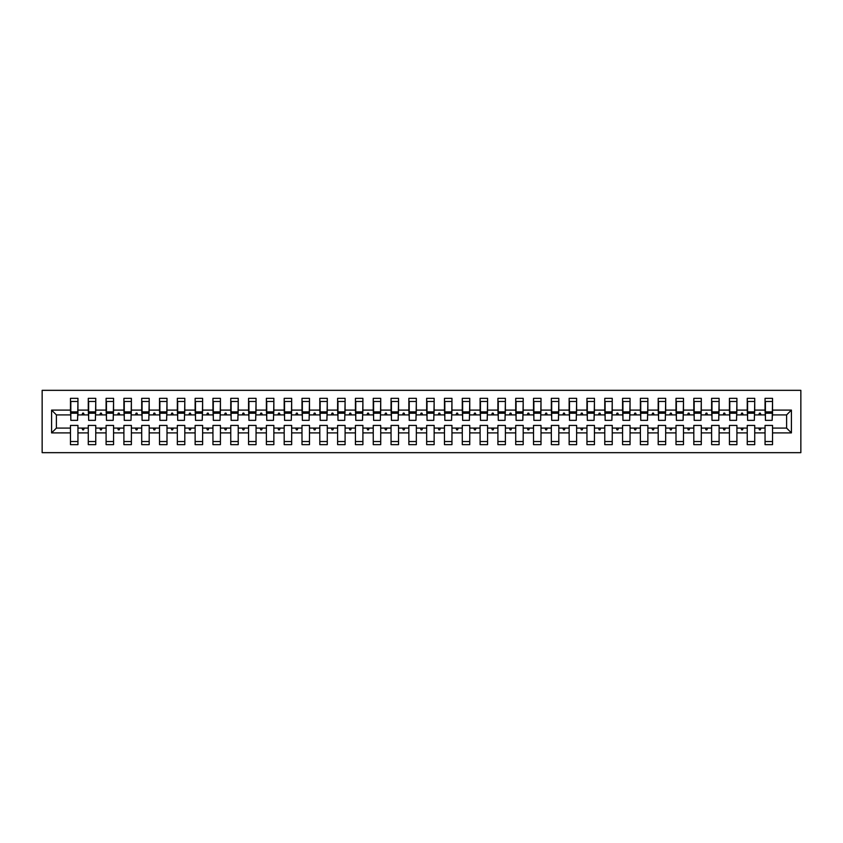 <?xml version="1.0" encoding="UTF-8"?>
<svg xmlns="http://www.w3.org/2000/svg" width="843" height="843" viewBox="0 0 843 843"><rect width="100%" height="100%" fill="white"/><g stroke="black" fill="none" stroke-linecap="round" stroke-linejoin="round"><path stroke-width="1.26" d="M42.15 452.67L800.85 452.67L800.85 390.33L42.15 390.33L42.15 452.67M791.408 432.902L786.603 428.086L786.603 414.914L791.408 410.098L791.408 432.902L772.536 432.902L772.536 425.42L765.054 425.42L765.054 428.086L754.727 428.086L754.727 425.42L747.246 425.42L747.246 428.086L736.908 428.086L736.908 425.42L729.437 425.42L729.437 428.086L719.1 428.086L719.1 425.42L711.618 425.42L711.618 428.086L701.292 428.086L701.292 425.42L693.81 425.42L693.81 428.086L683.483 428.086L683.483 425.42L676.002 425.42L676.002 428.086L665.675 428.086L665.675 425.42L658.193 425.42L658.193 428.086L647.867 428.086L647.867 425.42L640.385 425.42L640.385 428.086L630.058 428.086L630.058 425.42L622.577 425.42L622.577 428.086L612.239 428.086L612.239 425.42L604.768 425.42L604.768 428.086L594.431 428.086L594.431 425.42L586.949 425.42L586.949 428.086L576.623 428.086L576.623 425.42L569.141 425.42L569.141 428.086L558.814 428.086L558.814 425.42L551.333 425.42L551.333 428.086L541.006 428.086L541.006 425.42L533.524 425.42L533.524 428.086L523.197 428.086L523.197 425.42L515.716 425.42L515.716 428.086L505.389 428.086L505.389 425.42L497.907 425.42L497.907 428.086L487.57 428.086L487.57 425.42L480.099 425.42L480.099 428.086L469.762 428.086L469.762 425.42L462.28 425.42L462.28 428.086L451.953 428.086L451.953 425.42L444.472 425.42L444.472 428.086L434.145 428.086L434.145 425.42L426.663 425.42L426.663 428.086L416.337 428.086L416.337 425.42L408.855 425.42L408.855 428.086L398.528 428.086L398.528 425.42L391.047 425.42L391.047 428.086L380.72 428.086L380.72 425.42L373.238 425.42L373.238 428.086L362.901 428.086L362.901 425.42L355.43 425.42L355.43 428.086L345.093 428.086L345.093 425.42L337.611 425.42L337.611 428.086L327.284 428.086L327.284 425.42L319.803 425.42L319.803 428.086L309.476 428.086L309.476 425.42L301.994 425.42L301.994 428.086L291.667 428.086L291.667 425.42L284.186 425.42L284.186 428.086L273.859 428.086L273.859 425.42L266.377 425.42L266.377 428.086L256.051 428.086L256.051 425.42L248.569 425.42L248.569 428.086L238.232 428.086L238.232 425.42L230.761 425.42L230.761 428.086L220.423 428.086L220.423 425.42L212.942 425.42L212.942 428.086L202.615 428.086L202.615 425.42L195.133 425.42L195.133 428.086L184.807 428.086L184.807 425.42L177.325 425.42L177.325 428.086L166.998 428.086L166.998 425.42L159.517 425.42L159.517 428.086L149.19 428.086L149.19 425.42L141.708 425.42L141.708 428.086L131.382 428.086L131.382 425.42L123.9 425.42L123.9 428.086L113.563 428.086L113.563 425.42L106.092 425.42L106.092 428.086L95.754 428.086L95.754 425.42L88.273 425.42L88.273 428.086L77.946 428.086L77.946 444.651L70.464 444.651L70.464 428.086L56.397 428.086L51.592 432.902L51.592 410.098L56.397 414.914L56.397 428.086M772.536 432.902L772.536 444.651L765.054 444.651L765.054 428.086M786.603 414.914L772.536 414.914L772.536 398.349L765.054 398.349L765.054 410.098L754.727 410.098L754.369 417.58M765.412 417.58L765.054 410.098M765.054 432.902L754.727 432.902L754.727 444.651L747.246 444.651L747.246 428.086M754.727 410.098L754.727 398.349L747.246 398.349L747.246 410.098L736.908 410.098L736.561 417.58M747.593 417.58L747.246 410.098M747.246 432.902L736.908 432.902L736.908 444.651L729.437 444.651L729.437 428.086M736.908 410.098L736.908 398.349L729.437 398.349L729.437 410.098L719.1 410.098L718.742 417.58M729.785 417.58L729.437 410.098M729.437 432.902L719.1 432.902L719.1 444.651L711.618 444.651L711.618 428.086M719.1 410.098L719.1 398.349L711.618 398.349L711.618 410.098L701.292 410.098L700.933 417.58M711.977 417.58L711.618 410.098M711.618 432.902L701.292 432.902L701.292 444.651L693.81 444.651L693.81 428.086M701.292 410.098L701.292 398.349L693.81 398.349L693.81 410.098L683.483 410.098L683.125 417.58M694.168 417.58L693.81 410.098M693.81 432.902L683.483 432.902L683.483 444.651L676.002 444.651L676.002 428.086M683.483 410.098L683.483 398.349L676.002 398.349L676.002 410.098L665.675 410.098L665.317 417.58M676.36 417.58L676.002 410.098M676.002 432.902L665.675 432.902L665.675 444.651L658.193 444.651L658.193 428.086M665.675 410.098L665.675 398.349L658.193 398.349L658.193 410.098L647.867 410.098L647.508 417.58M658.552 417.58L658.193 410.098M658.193 432.902L647.867 432.902L647.867 444.651L640.385 444.651L640.385 428.086M647.867 410.098L647.867 398.349L640.385 398.349L640.385 410.098L630.058 410.098L629.7 417.58M640.743 417.58L640.385 410.098M640.385 432.902L630.058 432.902L630.058 444.651L622.577 444.651L622.577 428.086M630.058 410.098L630.058 398.349L622.577 398.349L622.577 410.098L612.239 410.098L611.892 417.58M622.924 417.58L622.577 410.098M622.577 432.902L612.239 432.902L612.239 444.651L604.768 444.651L604.768 428.086M612.239 410.098L612.239 398.349L604.768 398.349L604.768 410.098L594.431 410.098L594.073 417.58M605.116 417.58L604.768 410.098M604.768 432.902L594.431 432.902L594.431 444.651L586.949 444.651L586.949 428.086M594.431 410.098L594.431 398.349L586.949 398.349L586.949 410.098L576.623 410.098L576.264 417.58M587.308 417.58L586.949 410.098M586.949 432.902L576.623 432.902L576.623 444.651L569.141 444.651L569.141 428.086M576.623 410.098L576.623 398.349L569.141 398.349L569.141 410.098L558.814 410.098L558.456 417.58M569.499 417.58L569.141 410.098M569.141 432.902L558.814 432.902L558.814 444.651L551.333 444.651L551.333 428.086M558.814 410.098L558.814 398.349L551.333 398.349L551.333 410.098L541.006 410.098L540.648 417.58M551.691 417.58L551.333 410.098M551.333 432.902L541.006 432.902L541.006 444.651L533.524 444.651L533.524 428.086M541.006 410.098L541.006 398.349L533.524 398.349L533.524 410.098L523.197 410.098L522.839 417.58M533.882 417.58L533.524 410.098M533.524 432.902L523.197 432.902L523.197 444.651L515.716 444.651L515.716 428.086M523.197 410.098L523.197 398.349L515.716 398.349L515.716 410.098L505.389 410.098L505.031 417.58M516.074 417.58L515.716 410.098M515.716 432.902L505.389 432.902L505.389 444.651L497.907 444.651L497.907 428.086M505.389 410.098L505.389 398.349L497.907 398.349L497.907 410.098L487.57 410.098L487.222 417.58M498.266 417.58L497.907 410.098M497.907 432.902L487.57 432.902L487.57 444.651L480.099 444.651L480.099 428.086M487.57 410.098L487.57 398.349L480.099 398.349L480.099 410.098L469.762 410.098L469.403 417.58M480.447 417.58L480.099 410.098M480.099 432.902L469.762 432.902L469.762 444.651L462.28 444.651L462.28 428.086M469.762 410.098L469.762 398.349L462.28 398.349L462.28 410.098L451.953 410.098L451.595 417.58M462.638 417.58L462.28 410.098M462.28 432.902L451.953 432.902L451.953 444.651L444.472 444.651L444.472 428.086M451.953 410.098L451.953 398.349L444.472 398.349L444.472 410.098L434.145 410.098L433.787 417.58M444.83 417.58L444.472 410.098M444.472 432.902L434.145 432.902L434.145 444.651L426.663 444.651L426.663 428.086M434.145 410.098L434.145 398.349L426.663 398.349L426.663 410.098L416.337 410.098L415.978 417.58M427.022 417.58L426.663 410.098M426.663 432.902L416.337 432.902L416.337 444.651L408.855 444.651L408.855 428.086M416.337 410.098L416.337 398.349L408.855 398.349L408.855 410.098L398.528 410.098L398.17 417.58M409.213 417.58L408.855 410.098M408.855 432.902L398.528 432.902L398.528 444.651L391.047 444.651L391.047 428.086M398.528 410.098L398.528 398.349L391.047 398.349L391.047 410.098L380.72 410.098L380.362 417.58M391.405 417.58L391.047 410.098M391.047 432.902L380.72 432.902L380.72 444.651L373.238 444.651L373.238 428.086M380.72 410.098L380.72 398.349L373.238 398.349L373.238 410.098L362.901 410.098L362.553 417.58M373.597 417.58L373.238 410.098M373.238 432.902L362.901 432.902L362.901 444.651L355.43 444.651L355.43 428.086M362.901 410.098L362.901 398.349L355.43 398.349L355.43 410.098L345.093 410.098L344.734 417.58M355.778 417.58L355.43 410.098M355.43 432.902L345.093 432.902L345.093 444.651L337.611 444.651L337.611 428.086M345.093 410.098L345.093 398.349L337.611 398.349L337.611 410.098L327.284 410.098L326.926 417.58M337.969 417.58L337.611 410.098M337.611 432.902L327.284 432.902L327.284 444.651L319.803 444.651L319.803 428.086M327.284 410.098L327.284 398.349L319.803 398.349L319.803 410.098L309.476 410.098L309.118 417.58M320.161 417.58L319.803 410.098M319.803 432.902L309.476 432.902L309.476 444.651L301.994 444.651L301.994 428.086M309.476 410.098L309.476 398.349L301.994 398.349L301.994 410.098L291.667 410.098L291.309 417.58M302.352 417.58L301.994 410.098M301.994 432.902L291.667 432.902L291.667 444.651L284.186 444.651L284.186 428.086M291.667 410.098L291.667 398.349L284.186 398.349L284.186 410.098L273.859 410.098L273.501 417.58M284.544 417.58L284.186 410.098M284.186 432.902L273.859 432.902L273.859 444.651L266.377 444.651L266.377 428.086M273.859 410.098L273.859 398.349L266.377 398.349L266.377 410.098L256.051 410.098L255.692 417.58M266.736 417.58L266.377 410.098M266.377 432.902L256.051 432.902L256.051 444.651L248.569 444.651L248.569 428.086M256.051 410.098L256.051 398.349L248.569 398.349L248.569 410.098L238.232 410.098L237.884 417.58M248.927 417.58L248.569 410.098M248.569 432.902L238.232 432.902L238.232 444.651L230.761 444.651L230.761 428.086M238.232 410.098L238.232 398.349L230.761 398.349L230.761 410.098L220.423 410.098L220.076 417.58M231.108 417.58L230.761 410.098M230.761 432.902L220.423 432.902L220.423 444.651L212.942 444.651L212.942 428.086M220.423 410.098L220.423 398.349L212.942 398.349L212.942 410.098L202.615 410.098L202.257 417.58M213.3 417.58L212.942 410.098M212.942 432.902L202.615 432.902L202.615 444.651L195.133 444.651L195.133 428.086M202.615 410.098L202.615 398.349L195.133 398.349L195.133 410.098L184.807 410.098L184.448 417.58M195.492 417.58L195.133 410.098M195.133 432.902L184.807 432.902L184.807 444.651L177.325 444.651L177.325 428.086M184.807 410.098L184.807 398.349L177.325 398.349L177.325 410.098L166.998 410.098L166.64 417.58M177.683 417.58L177.325 410.098M177.325 432.902L166.998 432.902L166.998 444.651L159.517 444.651L159.517 428.086M166.998 410.098L166.998 398.349L159.517 398.349L159.517 410.098L149.19 410.098L148.832 417.58M159.875 417.58L159.517 410.098M159.517 432.902L149.19 432.902L149.19 444.651L141.708 444.651L141.708 428.086M149.19 410.098L149.19 398.349L141.708 398.349L141.708 410.098L131.382 410.098L131.023 417.58M142.067 417.58L141.708 410.098M141.708 432.902L131.382 432.902L131.382 444.651L123.9 444.651L123.9 428.086M131.382 410.098L131.382 398.349L123.9 398.349L123.9 410.098L113.563 410.098L113.215 417.58M124.258 417.58L123.9 410.098M123.9 432.902L113.563 432.902L113.563 444.651L106.092 444.651L106.092 428.086M113.563 410.098L113.563 398.349L106.092 398.349L106.092 410.098L95.754 410.098L95.407 417.58M106.439 417.58L106.092 410.098M106.092 432.902L95.754 432.902L95.754 444.651L88.273 444.651L88.273 428.086M95.754 410.098L95.754 398.349L88.273 398.349L88.273 410.098L77.946 410.098L77.946 398.349L70.464 398.349L70.464 410.098L51.592 410.098M88.631 417.58L88.273 410.098M77.946 428.086L77.946 425.42L70.464 425.42L70.464 428.086M70.823 417.58L70.464 410.098M772.536 414.914L772.177 417.58M754.727 432.902L754.727 428.086M736.908 432.902L736.908 428.086M719.1 432.902L719.1 428.086M701.292 432.902L701.292 428.086M683.483 432.902L683.483 428.086M665.675 432.902L665.675 428.086M647.867 432.902L647.867 428.086M630.058 432.902L630.058 428.086M612.239 432.902L612.239 428.086M594.431 432.902L594.431 428.086M576.623 432.902L576.623 428.086M558.814 432.902L558.814 428.086M541.006 432.902L541.006 428.086M523.197 432.902L523.197 428.086M505.389 432.902L505.389 428.086M487.57 432.902L487.57 428.086M469.762 432.902L469.762 428.086M451.953 432.902L451.953 428.086M434.145 432.902L434.145 428.086M416.337 432.902L416.337 428.086M398.528 432.902L398.528 428.086M380.72 432.902L380.72 428.086M362.901 432.902L362.901 428.086M345.093 432.902L345.093 428.086M327.284 432.902L327.284 428.086M309.476 432.902L309.476 428.086M291.667 432.902L291.667 428.086M273.859 432.902L273.859 428.086M256.051 432.902L256.051 428.086M238.232 432.902L238.232 428.086M220.423 432.902L220.423 428.086M202.615 432.902L202.615 428.086M184.807 432.902L184.807 428.086M166.998 432.902L166.998 428.086M149.19 432.902L149.19 428.086M131.382 432.902L131.382 428.086M113.563 432.902L113.563 428.086M95.754 432.902L95.754 428.086M791.408 410.098L772.536 410.098M88.273 432.902L77.946 432.902M70.464 432.902L51.592 432.902M758.795 414.914L760.976 414.914L760.333 413.133L759.438 413.133L758.795 414.914L754.727 414.914M765.054 414.914L760.976 414.914M758.795 428.086L759.438 429.867L760.333 429.867L760.976 428.086M740.986 414.914L743.168 414.914L742.525 413.133L741.629 413.133L740.986 414.914L736.908 414.914M747.246 414.914L743.168 414.914M740.986 428.086L741.629 429.867L742.525 429.867L743.168 428.086M723.178 414.914L725.359 414.914L724.717 413.133L723.821 413.133L723.178 414.914L719.1 414.914M729.437 414.914L725.359 414.914M723.178 428.086L723.821 429.867L724.717 429.867L725.359 428.086M705.359 414.914L707.551 414.914L706.908 413.133L706.012 413.133L705.359 414.914L701.292 414.914M711.618 414.914L707.551 414.914M705.359 428.086L706.012 429.867L706.908 429.867L707.551 428.086M687.551 414.914L689.743 414.914L689.089 413.133L688.204 413.133L687.551 414.914L683.483 414.914M693.81 414.914L689.743 414.914M687.551 428.086L688.204 429.867L689.089 429.867L689.743 428.086M669.742 414.914L671.934 414.914L671.281 413.133L670.396 413.133L669.742 414.914L665.675 414.914M676.002 414.914L671.934 414.914M669.742 428.086L670.396 429.867L671.281 429.867L671.934 428.086M651.934 414.914L654.126 414.914L653.473 413.133L652.587 413.133L651.934 414.914L647.867 414.914M658.193 414.914L654.126 414.914M651.934 428.086L652.587 429.867L653.473 429.867L654.126 428.086M634.126 414.914L636.307 414.914L635.664 413.133L634.768 413.133L634.126 414.914L630.058 414.914M640.385 414.914L636.307 414.914M634.126 428.086L634.768 429.867L635.664 429.867L636.307 428.086M616.317 414.914L618.499 414.914L617.856 413.133L616.96 413.133L616.317 414.914L612.239 414.914M622.577 414.914L618.499 414.914M616.317 428.086L616.96 429.867L617.856 429.867L618.499 428.086M598.509 414.914L600.69 414.914L600.047 413.133L599.152 413.133L598.509 414.914L594.431 414.914M604.768 414.914L600.69 414.914M598.509 428.086L599.152 429.867L600.047 429.867L600.69 428.086M580.69 414.914L582.882 414.914L582.239 413.133L581.343 413.133L580.69 414.914L576.623 414.914M586.949 414.914L582.882 414.914M580.69 428.086L581.343 429.867L582.239 429.867L582.882 428.086M562.882 414.914L565.073 414.914L564.42 413.133L563.535 413.133L562.882 414.914L558.814 414.914M569.141 414.914L565.073 414.914M562.882 428.086L563.535 429.867L564.42 429.867L565.073 428.086M545.073 414.914L547.265 414.914L546.612 413.133L545.727 413.133L545.073 414.914L541.006 414.914M551.333 414.914L547.265 414.914M545.073 428.086L545.727 429.867L546.612 429.867L547.265 428.086M527.265 414.914L529.457 414.914L528.803 413.133L527.918 413.133L527.265 414.914L523.197 414.914M533.524 414.914L529.457 414.914M527.265 428.086L527.918 429.867L528.803 429.867L529.457 428.086M509.457 414.914L511.638 414.914L510.995 413.133L510.099 413.133L509.457 414.914L505.389 414.914M515.716 414.914L511.638 414.914M509.457 428.086L510.099 429.867L510.995 429.867L511.638 428.086M491.648 414.914L493.829 414.914L493.187 413.133L492.291 413.133L491.648 414.914L487.57 414.914M497.907 414.914L493.829 414.914M491.648 428.086L492.291 429.867L493.187 429.867L493.829 428.086M473.84 414.914L476.021 414.914L475.378 413.133L474.483 413.133L473.84 414.914L469.762 414.914M480.099 414.914L476.021 414.914M473.84 428.086L474.483 429.867L475.378 429.867L476.021 428.086M456.031 414.914L458.213 414.914L457.57 413.133L456.674 413.133L456.031 414.914L451.953 414.914M462.28 414.914L458.213 414.914M456.031 428.086L456.674 429.867L457.57 429.867L458.213 428.086M438.212 414.914L440.404 414.914L439.751 413.133L438.866 413.133L438.212 414.914L434.145 414.914M444.472 414.914L440.404 414.914M438.212 428.086L438.866 429.867L439.751 429.867L440.404 428.086M420.404 414.914L422.596 414.914L421.943 413.133L421.057 413.133L420.404 414.914L416.337 414.914M426.663 414.914L422.596 414.914M420.404 428.086L421.057 429.867L421.943 429.867L422.596 428.086M402.596 414.914L404.788 414.914L404.134 413.133L403.249 413.133L402.596 414.914L398.528 414.914M408.855 414.914L404.788 414.914M402.596 428.086L403.249 429.867L404.134 429.867L404.788 428.086M384.787 414.914L386.969 414.914L386.326 413.133L385.43 413.133L384.787 414.914L380.72 414.914M391.047 414.914L386.969 414.914M384.787 428.086L385.43 429.867L386.326 429.867L386.969 428.086M366.979 414.914L369.16 414.914L368.517 413.133L367.622 413.133L366.979 414.914L362.901 414.914M373.238 414.914L369.16 414.914M366.979 428.086L367.622 429.867L368.517 429.867L369.16 428.086M349.171 414.914L351.352 414.914L350.709 413.133L349.813 413.133L349.171 414.914L345.093 414.914M355.43 414.914L351.352 414.914M349.171 428.086L349.813 429.867L350.709 429.867L351.352 428.086M331.362 414.914L333.543 414.914L332.901 413.133L332.005 413.133L331.362 414.914L327.284 414.914M337.611 414.914L333.543 414.914M331.362 428.086L332.005 429.867L332.901 429.867L333.543 428.086M313.543 414.914L315.735 414.914L315.082 413.133L314.197 413.133L313.543 414.914L309.476 414.914M319.803 414.914L315.735 414.914M313.543 428.086L314.197 429.867L315.082 429.867L315.735 428.086M295.735 414.914L297.927 414.914L297.273 413.133L296.388 413.133L295.735 414.914L291.667 414.914M301.994 414.914L297.927 414.914M295.735 428.086L296.388 429.867L297.273 429.867L297.927 428.086M277.927 414.914L280.118 414.914L279.465 413.133L278.58 413.133L277.927 414.914L273.859 414.914M284.186 414.914L280.118 414.914M277.927 428.086L278.58 429.867L279.465 429.867L280.118 428.086M260.118 414.914L262.31 414.914L261.657 413.133L260.761 413.133L260.118 414.914L256.051 414.914M266.377 414.914L262.31 414.914M260.118 428.086L260.761 429.867L261.657 429.867L262.31 428.086M242.31 414.914L244.491 414.914L243.848 413.133L242.953 413.133L242.31 414.914L238.232 414.914M248.569 414.914L244.491 414.914M242.31 428.086L242.953 429.867L243.848 429.867L244.491 428.086M224.501 414.914L226.683 414.914L226.04 413.133L225.144 413.133L224.501 414.914L220.423 414.914M230.761 414.914L226.683 414.914M224.501 428.086L225.144 429.867L226.04 429.867L226.683 428.086M206.693 414.914L208.874 414.914L208.232 413.133L207.336 413.133L206.693 414.914L202.615 414.914M212.942 414.914L208.874 414.914M206.693 428.086L207.336 429.867L208.232 429.867L208.874 428.086M188.874 414.914L191.066 414.914L190.413 413.133L189.527 413.133L188.874 414.914L184.807 414.914M195.133 414.914L191.066 414.914M188.874 428.086L189.527 429.867L190.413 429.867L191.066 428.086M171.066 414.914L173.258 414.914L172.604 413.133L171.719 413.133L171.066 414.914L166.998 414.914M177.325 414.914L173.258 414.914M171.066 428.086L171.719 429.867L172.604 429.867L173.258 428.086M153.257 414.914L155.449 414.914L154.796 413.133L153.911 413.133L153.257 414.914L149.19 414.914M159.517 414.914L155.449 414.914M153.257 428.086L153.911 429.867L154.796 429.867L155.449 428.086M135.449 414.914L137.641 414.914L136.987 413.133L136.092 413.133L135.449 414.914L131.382 414.914M141.708 414.914L137.641 414.914M135.449 428.086L136.092 429.867L136.987 429.867L137.641 428.086M117.641 414.914L119.822 414.914L119.179 413.133L118.283 413.133L117.641 414.914L113.563 414.914M123.9 414.914L119.822 414.914M117.641 428.086L118.283 429.867L119.179 429.867L119.822 428.086M99.832 414.914L102.014 414.914L101.371 413.133L100.475 413.133L99.832 414.914L95.754 414.914M106.092 414.914L102.014 414.914M99.832 428.086L100.475 429.867L101.371 429.867L102.014 428.086M82.024 414.914L84.205 414.914L83.562 413.133L82.667 413.133L82.024 414.914L77.946 414.914L77.946 410.098M88.273 414.914L84.205 414.914M82.024 428.086L82.667 429.867L83.562 429.867L84.205 428.086M77.946 414.914L77.588 417.58M70.464 414.914L56.397 414.914M786.603 428.086L772.536 428.086M77.588 401.468L70.464 401.468L77.946 401.468L77.588 420.341L70.823 420.341L70.823 413.218L77.588 413.218M70.464 441.532L77.946 441.532M95.407 401.468L88.273 401.468L95.754 401.468L95.407 420.341L88.631 420.341L88.631 413.218L95.407 413.218M88.273 441.532L95.754 441.532M113.215 401.468L106.092 401.468L113.563 401.468L113.215 420.341L106.439 420.341L106.439 413.218L113.215 413.218M106.092 441.532L113.563 441.532M131.023 401.468L123.9 401.468L131.382 401.468L131.023 420.341L124.258 420.341L124.258 413.218L131.023 413.218M123.9 441.532L131.382 441.532M148.832 401.468L141.708 401.468L149.19 401.468L148.832 420.341L142.067 420.341L142.067 413.218L148.832 413.218M141.708 441.532L149.19 441.532M166.64 401.468L159.517 401.468L166.998 401.468L166.64 420.341L159.875 420.341L159.875 413.218L166.64 413.218M159.517 441.532L166.998 441.532M184.448 401.468L177.325 401.468L184.807 401.468L184.448 420.341L177.683 420.341L177.683 413.218L184.448 413.218M177.325 441.532L184.807 441.532M202.257 401.468L195.133 401.468L202.615 401.468L202.257 420.341L195.492 420.341L195.492 413.218L202.257 413.218M195.133 441.532L202.615 441.532M220.076 401.468L212.942 401.468L220.423 401.468L220.076 420.341L213.3 420.341L213.3 413.218L220.076 413.218M212.942 441.532L220.423 441.532M237.884 401.468L230.761 401.468L238.232 401.468L237.884 420.341L231.108 420.341L231.108 413.218L237.884 413.218M230.761 441.532L238.232 441.532M255.692 401.468L248.569 401.468L256.051 401.468L255.692 420.341L248.927 420.341L248.927 413.218L255.692 413.218M248.569 441.532L256.051 441.532M273.501 401.468L266.377 401.468L273.859 401.468L273.501 420.341L266.736 420.341L266.736 413.218L273.501 413.218M266.377 441.532L273.859 441.532M291.309 401.468L284.186 401.468L291.667 401.468L291.309 420.341L284.544 420.341L284.544 413.218L291.309 413.218M284.186 441.532L291.667 441.532M309.118 401.468L301.994 401.468L309.476 401.468L309.118 420.341L302.352 420.341L302.352 413.218L309.118 413.218M301.994 441.532L309.476 441.532M326.926 401.468L319.803 401.468L327.284 401.468L326.926 420.341L320.161 420.341L320.161 413.218L326.926 413.218M319.803 441.532L327.284 441.532M344.734 401.468L337.611 401.468L345.093 401.468L344.734 420.341L337.969 420.341L337.969 413.218L344.734 413.218M337.611 441.532L345.093 441.532M362.553 401.468L355.43 401.468L362.901 401.468L362.553 420.341L355.778 420.341L355.778 413.218L362.553 413.218M355.43 441.532L362.901 441.532M380.362 401.468L373.238 401.468L380.72 401.468L380.362 420.341L373.597 420.341L373.597 413.218L380.362 413.218M373.238 441.532L380.72 441.532M398.17 401.468L391.047 401.468L398.528 401.468L398.17 420.341L391.405 420.341L391.405 413.218L398.17 413.218M391.047 441.532L398.528 441.532M415.978 401.468L408.855 401.468L416.337 401.468L415.978 420.341L409.213 420.341L409.213 413.218L415.978 413.218M408.855 441.532L416.337 441.532M433.787 401.468L426.663 401.468L434.145 401.468L433.787 420.341L427.022 420.341L427.022 413.218L433.787 413.218M426.663 441.532L434.145 441.532M451.595 401.468L444.472 401.468L451.953 401.468L451.595 420.341L444.83 420.341L444.83 413.218L451.595 413.218M444.472 441.532L451.953 441.532M469.403 401.468L462.28 401.468L469.762 401.468L469.403 420.341L462.638 420.341L462.638 413.218L469.403 413.218M462.28 441.532L469.762 441.532M487.222 401.468L480.099 401.468L487.57 401.468L487.222 420.341L480.447 420.341L480.447 413.218L487.222 413.218M480.099 441.532L487.57 441.532M505.031 401.468L497.907 401.468L505.389 401.468L505.031 420.341L498.266 420.341L498.266 413.218L505.031 413.218M497.907 441.532L505.389 441.532M522.839 401.468L515.716 401.468L523.197 401.468L522.839 420.341L516.074 420.341L516.074 413.218L522.839 413.218M515.716 441.532L523.197 441.532M540.648 401.468L533.524 401.468L541.006 401.468L540.648 420.341L533.882 420.341L533.882 413.218L540.648 413.218M533.524 441.532L541.006 441.532M558.456 401.468L551.333 401.468L558.814 401.468L558.456 420.341L551.691 420.341L551.691 413.218L558.456 413.218M551.333 441.532L558.814 441.532M576.264 401.468L569.141 401.468L576.623 401.468L576.264 420.341L569.499 420.341L569.499 413.218L576.264 413.218M569.141 441.532L576.623 441.532M594.073 401.468L586.949 401.468L594.431 401.468L594.073 420.341L587.308 420.341L587.308 413.218L594.073 413.218M586.949 441.532L594.431 441.532M611.892 401.468L604.768 401.468L612.239 401.468L611.892 420.341L605.116 420.341L605.116 413.218L611.892 413.218M604.768 441.532L612.239 441.532M629.7 401.468L622.577 401.468L630.058 401.468L629.7 420.341L622.924 420.341L622.924 413.218L629.7 413.218M622.577 441.532L630.058 441.532M647.508 401.468L640.385 401.468L647.867 401.468L647.508 420.341L640.743 420.341L640.743 413.218L647.508 413.218M640.385 441.532L647.867 441.532M665.317 401.468L658.193 401.468L665.675 401.468L665.317 420.341L658.552 420.341L658.552 413.218L665.317 413.218M658.193 441.532L665.675 441.532M683.125 401.468L676.002 401.468L683.483 401.468L683.125 420.341L676.36 420.341L676.36 413.218L683.125 413.218M676.002 441.532L683.483 441.532M700.933 401.468L693.81 401.468L701.292 401.468L700.933 420.341L694.168 420.341L694.168 413.218L700.933 413.218M693.81 441.532L701.292 441.532M718.742 401.468L711.618 401.468L719.1 401.468L718.742 420.341L711.977 420.341L711.977 413.218L718.742 413.218M711.618 441.532L719.1 441.532M736.561 401.468L729.437 401.468L736.908 401.468L736.561 420.341L729.785 420.341L729.785 413.218L736.561 413.218M729.437 441.532L736.908 441.532M754.369 401.468L747.246 401.468L754.727 401.468L754.369 420.341L747.593 420.341L747.593 413.218L754.369 413.218M747.246 441.532L754.727 441.532M772.177 401.468L765.054 401.468L772.536 401.468L772.177 420.341L765.412 420.341L765.412 413.218L772.177 413.218M765.054 441.532L772.536 441.532M70.823 401.468L70.823 412.153L77.588 412.153M70.823 413.218L70.823 412.153M88.631 401.468L88.631 412.153L95.407 412.153M88.631 413.218L88.631 412.153M106.439 401.468L106.439 412.153L113.215 412.153M106.439 413.218L106.439 412.153M124.258 401.468L124.258 412.153L131.023 412.153M124.258 413.218L124.258 412.153M142.067 401.468L142.067 412.153L148.832 412.153M142.067 413.218L142.067 412.153M159.875 401.468L159.875 412.153L166.64 412.153M159.875 413.218L159.875 412.153M177.683 401.468L177.683 412.153L184.448 412.153M177.683 413.218L177.683 412.153M195.492 401.468L195.492 412.153L202.257 412.153M195.492 413.218L195.492 412.153M213.3 401.468L213.3 412.153L220.076 412.153M213.3 413.218L213.3 412.153M231.108 401.468L231.108 412.153L237.884 412.153M231.108 413.218L231.108 412.153M248.927 401.468L248.927 412.153L255.692 412.153M248.927 413.218L248.927 412.153M266.736 401.468L266.736 412.153L273.501 412.153M266.736 413.218L266.736 412.153M284.544 401.468L284.544 412.153L291.309 412.153M284.544 413.218L284.544 412.153M302.352 401.468L302.352 412.153L309.118 412.153M302.352 413.218L302.352 412.153M320.161 401.468L320.161 412.153L326.926 412.153M320.161 413.218L320.161 412.153M337.969 401.468L337.969 412.153L344.734 412.153M337.969 413.218L337.969 412.153M355.778 401.468L355.778 412.153L362.553 412.153M355.778 413.218L355.778 412.153M373.597 401.468L373.597 412.153L380.362 412.153M373.597 413.218L373.597 412.153M391.405 401.468L391.405 412.153L398.17 412.153M391.405 413.218L391.405 412.153M409.213 401.468L409.213 412.153L415.978 412.153M409.213 413.218L409.213 412.153M427.022 401.468L427.022 412.153L433.787 412.153M427.022 413.218L427.022 412.153M444.83 401.468L444.83 412.153L451.595 412.153M444.83 413.218L444.83 412.153M462.638 401.468L462.638 412.153L469.403 412.153M462.638 413.218L462.638 412.153M480.447 401.468L480.447 412.153L487.222 412.153M480.447 413.218L480.447 412.153M498.266 401.468L498.266 412.153L505.031 412.153M498.266 413.218L498.266 412.153M516.074 401.468L516.074 412.153L522.839 412.153M516.074 413.218L516.074 412.153M533.882 401.468L533.882 412.153L540.648 412.153M533.882 413.218L533.882 412.153M551.691 401.468L551.691 412.153L558.456 412.153M551.691 413.218L551.691 412.153M569.499 401.468L569.499 412.153L576.264 412.153M569.499 413.218L569.499 412.153M587.308 401.468L587.308 412.153L594.073 412.153M587.308 413.218L587.308 412.153M605.116 401.468L605.116 412.153L611.892 412.153M605.116 413.218L605.116 412.153M622.924 401.468L622.924 412.153L629.7 412.153M622.924 413.218L622.924 412.153M640.743 401.468L640.743 412.153L647.508 412.153M640.743 413.218L640.743 412.153M658.552 401.468L658.552 412.153L665.317 412.153M658.552 413.218L658.552 412.153M676.36 401.468L676.36 412.153L683.125 412.153M676.36 413.218L676.36 412.153M694.168 401.468L694.168 412.153L700.933 412.153M694.168 413.218L694.168 412.153M711.977 401.468L711.977 412.153L718.742 412.153M711.977 413.218L711.977 412.153M729.785 401.468L729.785 412.153L736.561 412.153M729.785 413.218L729.785 412.153M747.593 401.468L747.593 412.153L754.369 412.153M747.593 413.218L747.593 412.153M765.412 401.468L765.412 412.153L772.177 412.153M765.412 413.218L765.412 412.153M70.823 411.879L77.588 411.879M88.631 411.879L95.407 411.879M106.439 411.879L113.215 411.879M124.258 411.879L131.023 411.879M142.067 411.879L148.832 411.879M159.875 411.879L166.64 411.879M177.683 411.879L184.448 411.879M195.492 411.879L202.257 411.879M213.3 411.879L220.076 411.879M231.108 411.879L237.884 411.879M248.927 411.879L255.692 411.879M266.736 411.879L273.501 411.879M284.544 411.879L291.309 411.879M302.352 411.879L309.118 411.879M320.161 411.879L326.926 411.879M337.969 411.879L344.734 411.879M355.778 411.879L362.553 411.879M373.597 411.879L380.362 411.879M391.405 411.879L398.17 411.879M409.213 411.879L415.978 411.879M427.022 411.879L433.787 411.879M444.83 411.879L451.595 411.879M462.638 411.879L469.403 411.879M480.447 411.879L487.222 411.879M498.266 411.879L505.031 411.879M516.074 411.879L522.839 411.879M533.882 411.879L540.648 411.879M551.691 411.879L558.456 411.879M569.499 411.879L576.264 411.879M587.308 411.879L594.073 411.879M605.116 411.879L611.892 411.879M622.924 411.879L629.7 411.879M640.743 411.879L647.508 411.879M658.552 411.879L665.317 411.879M676.36 411.879L683.125 411.879M694.168 411.879L700.933 411.879M711.977 411.879L718.742 411.879M729.785 411.879L736.561 411.879M747.593 411.879L754.369 411.879M765.412 411.879L772.177 411.879"/></g></svg>
